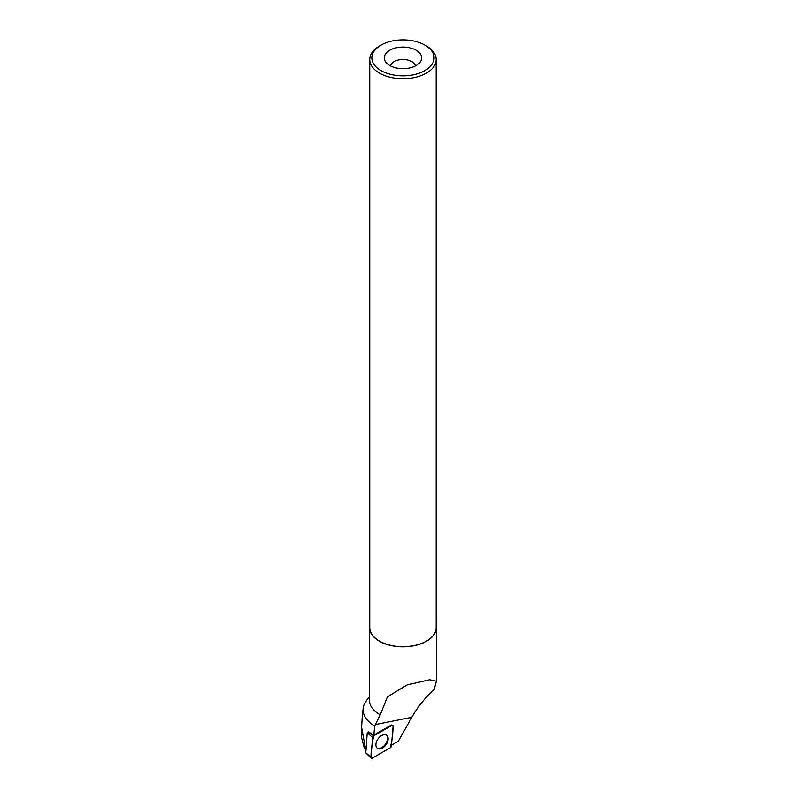 <?xml version="1.0" encoding="UTF-8"?>
<svg xmlns="http://www.w3.org/2000/svg" width="798" height="798" viewBox="0 0 798 798"><rect width="100%" height="100%" fill="white"/><g stroke="black" fill="none" stroke-linecap="round" stroke-linejoin="round"><path stroke-width="1.2" d="M365.823 752.743L367.24 732.764L367.549 732.295L373.813 735.796A1.646 1.027 125 0 0 372.656 737.571L370.96 757.302A1.646 1.027 125 0 0 371.2 758.1A1.646 1.027 125 0 0 372.327 758.1L390.252 747.806A1.646 1.027 125 0 0 391.409 746.03L393.095 726.29A1.646 1.027 125 0 0 392.696 725.382A1.646 1.027 125 0 0 391.738 725.502L373.813 735.796M377.663 748.474A7.98 4.968 125 0 0 386.332 744.305A7.98 4.968 125 0 0 386.392 735.118A7.98 4.968 125 0 0 386.382 735.118A7.98 4.968 125 0 0 377.963 738.948A7.98 4.968 125 0 0 377.225 748.165A7.98 4.968 125 0 0 377.663 748.474M369.763 625.393A33.396 19.282 0 0 0 369.554 627.537L369.554 700.654A33.396 19.282 0 0 0 379.339 714.29A33.396 19.282 0 0 0 380.257 714.799L374.651 725.961A39.85 23.002 0 0 1 363.19 708.335A39.85 23.002 0 0 1 364.866 703.018L367.329 699.407M369.554 627.537A33.396 19.282 0 0 0 379.339 641.173A33.396 19.282 0 0 0 415.738 645.353A33.396 19.282 0 0 0 436.356 627.537A33.396 19.282 0 0 0 436.147 625.393M380.257 714.799L387.359 696.923L407.06 684.943L429.543 679.766L436.376 681.243L434.082 689.711C425.294 697.402 417.863 706.609 411.778 717.322L398.252 741.292L391.479 745.182M391.738 725.502L391.13 725.163L373.863 735.078L374.651 725.961M391.13 725.163A1.536 0.958 -55 0 1 392.027 725.053M362.272 716.764L361.624 727.267L365.494 748.903L364.197 747.626L361.634 737.791L361.624 727.267M373.863 735.078L368.267 731.886M416.167 50.234A18.693 10.793 180 0 1 420.017 62.274A18.693 10.793 180 0 1 402.96 68.658A18.693 10.793 180 0 1 385.893 62.274A18.693 10.793 180 0 1 392.357 48.977A18.693 10.793 180 0 1 416.167 50.234M424.955 45.157A31.112 17.965 180 0 1 424.955 45.167A31.112 17.965 180 0 1 424.955 70.563A31.112 17.965 180 0 1 380.955 70.563A31.112 17.965 180 0 1 380.955 45.167A31.112 17.965 180 0 1 424.955 45.157L426.431 46.005A33.197 19.162 180 0 1 426.431 46.015A33.197 19.162 180 0 1 436.147 59.561A33.197 19.162 180 0 1 402.96 78.723A33.197 19.162 180 0 1 369.763 59.561A33.197 19.162 180 0 1 379.489 46.015L380.955 45.167M436.147 59.561L436.147 627.537A33.197 19.162 180 0 1 402.96 646.699A33.197 19.162 180 0 1 369.763 627.537L369.763 59.561M390.561 65.945A12.459 7.192 180 0 1 398.781 59.9A12.459 7.192 180 0 1 411.768 61.586A12.459 7.192 180 0 1 415.349 65.945M376.955 747.906A7.92 4.928 125 0 0 383.609 746.28A7.92 4.928 125 0 0 387.489 738.439A7.92 4.928 125 0 0 386.042 734.948M390.242 747.806C392.018 740.763 392.965 733.601 393.095 726.3L391.728 725.512L373.813 735.796C372.038 742.828 371.09 750 370.96 757.302L372.327 758.09L390.242 747.806M365.554 752.494L370.96 757.302M372.656 737.571L367.24 732.764M375.26 724.584L411.778 717.322M365.614 752.704L371.2 758.1M369.554 696.534L367.11 699.696M436.356 627.537L436.356 680.943M363.19 708.335L362.142 717.961M424.955 45.167L426.431 46.015"/></g></svg>
